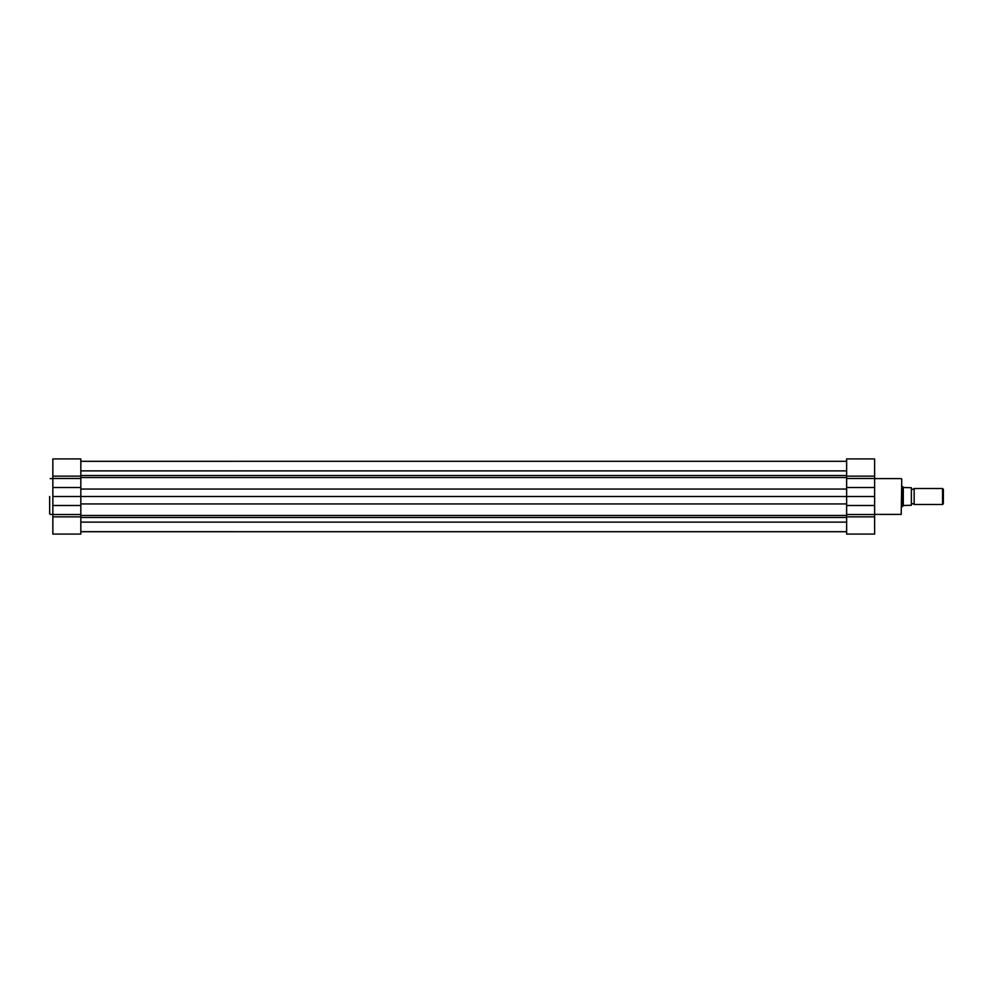 <?xml version="1.0" encoding="UTF-8"?>
<svg xmlns="http://www.w3.org/2000/svg" width="993" height="993" viewBox="0 0 993 993"><rect width="100%" height="100%" fill="white"/><g stroke="black" fill="none" stroke-linecap="round" stroke-linejoin="round"><path stroke-width="1.49" d="M49.65 496.5L49.65 513.84M58.227 534.073L71.459 534.073M80.83 534.073L80.83 505.487L52.852 505.487L52.852 534.073L80.83 534.073M80.83 505.487L80.83 458.927L52.852 458.927L52.852 505.487M846.632 516.869L874.61 516.869L874.61 534.073L846.632 534.073L846.632 496.5L52.852 496.5M901.781 479.16L901.222 514.411L901.781 479.16M856.003 534.073L869.223 534.073M874.61 516.869L874.61 458.927L846.632 458.927L846.632 476.131L874.61 476.131M874.61 496.5L846.632 496.5L846.632 476.131M914.168 488.506A1.626 1.626 0 0 1 911.375 488.506L911.375 504.494A1.626 1.626 0 0 1 914.168 504.494L942.568 504.494L942.568 488.506L914.168 488.506L914.168 504.494M942.568 488.506L943.35 489.288L943.35 503.712L942.568 504.494M901.781 486.508L902.587 486.508L902.587 506.492L901.781 506.492M903.282 505.487L911.375 505.288L911.375 487.712L903.282 487.513L903.282 505.487L902.587 506.492M903.282 487.513L902.587 486.508M911.375 487.712L911.375 505.288M80.83 461.298L846.632 461.298L80.83 461.323M80.83 531.702L846.632 531.702L80.83 531.677M80.83 476.131L52.852 476.131M80.83 514.523L52.852 514.523M80.83 516.869L52.852 516.869M80.83 487.513L52.852 487.513M80.83 478.477L52.852 478.477M846.632 514.523L874.61 514.523M846.632 478.477L874.61 478.477M846.632 487.513L874.61 487.513M846.632 505.487L874.61 505.487M80.83 475.535L846.632 475.535M80.83 515.454L846.632 515.454M80.83 522.119L846.632 522.119M80.83 517.465L846.632 517.465M80.83 503.935L846.632 503.935M80.83 489.065L846.632 489.065M80.83 477.546L846.632 477.546M80.83 470.881L846.632 470.881M52.852 478.589L50.209 478.589M52.852 514.411L50.209 514.411M874.61 478.589L901.222 478.589M874.61 514.411L901.222 514.411M846.632 458.927L874.61 458.927"/></g></svg>
